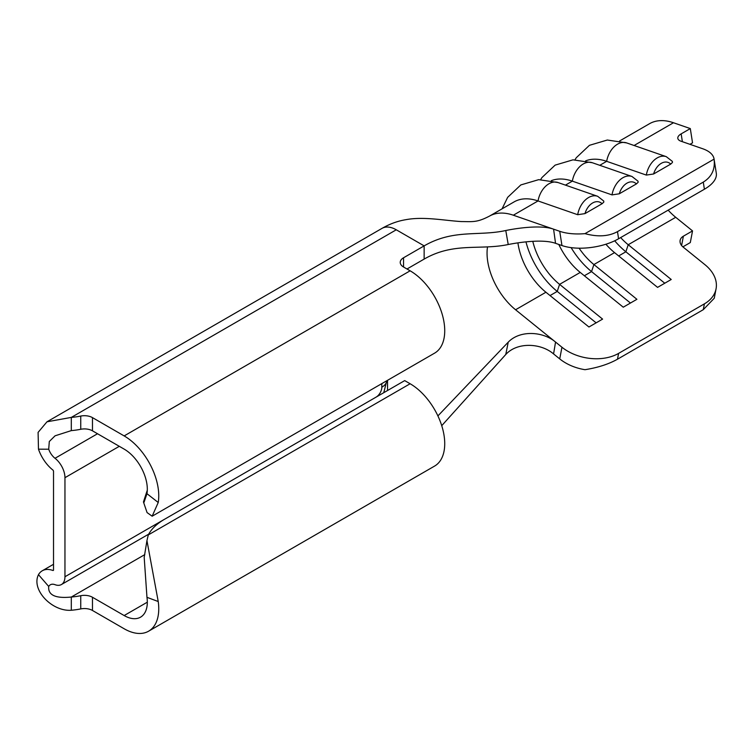 <?xml version="1.0" encoding="UTF-8"?>
<svg xmlns="http://www.w3.org/2000/svg" width="754" height="754" viewBox="0 0 754 754"><rect width="100%" height="100%" fill="white"/><g stroke="black" fill="none" stroke-linecap="round" stroke-linejoin="round"><path stroke-width="1.13" d="M638.044 181.214L638.129 182.289L636.404 183.919L619.288 193.797L612.003 194.89A19.416 13.186 -70.9 0 1 622.917 177.718A19.416 13.186 -70.9 0 1 631.965 176.474L638.044 181.214M603.728 201.026L603.813 202.1L602.088 203.731L584.972 213.608L577.687 214.711A19.416 13.186 -70.9 0 1 588.601 197.529A19.416 13.186 -70.9 0 1 597.649 196.285L603.728 201.026M672.361 161.403L672.445 162.478L670.721 164.099L653.605 173.986L646.319 175.079A19.416 13.186 -70.9 0 1 657.234 157.906A19.416 13.186 -70.9 0 1 666.282 156.662L672.361 161.403M668.157 210.149A50.15 28.954 -120 0 0 675.716 217.303L692.54 230.903L683.388 236.181A11.319 7.691 -169.1 0 0 680.127 240.394A11.319 7.691 -169.1 0 0 683.237 247.152L704.943 264.682A40.443 27.464 10.9 0 1 716.064 288.82A40.443 27.464 10.9 0 1 704.396 303.853L618.6 353.381L617.479 359.215C608.638 364.173 597.818 367.66 585 369.696A40.443 27.464 -169.1 0 1 559.722 358.895L553.577 353.937C541.136 343.145 517.404 341.694 505.774 354.493L441.731 425.68M619.618 140.97L649.496 123.722A66.324 38.294 60 0 1 673.482 122.751L690.306 128.585L681.154 133.873A11.319 5.127 171.1 0 0 677.818 138.359A11.319 5.127 171.1 0 0 680.994 141.215L702.709 148.745A40.443 18.322 -8.9 0 1 714.057 158.981A40.443 18.322 -8.9 0 1 714.085 159.122L585 233.646C597.818 237.114 608.638 236.445 617.479 231.638L618.6 238.764A40.443 18.322 171.1 0 1 561.956 245.55L555.547 243.325C543.248 238.895 520.024 242.194 508.224 244.522C480.053 250.46 453.804 241.959 424.144 259.093L406.981 268.999M164.287 519.402L64.957 576.753L64.957 477.687L119.292 446.321M502.07 208.839L507.649 197.35L520.816 184.937L538.686 179.659L557.988 182.534A19.416 13.186 -70.9 0 0 548.94 183.778A19.416 13.186 -70.9 0 0 538.036 200.95L513.333 215.21A66.324 38.294 -120 0 0 489.393 216.153A66.324 38.294 -120 0 0 489.355 216.181L514.049 201.921A66.324 38.294 60 0 1 538.036 200.95L577.687 214.711M97.53 433.748L55.023 458.291A12.356 7.135 60 0 1 48.718 449.205L38.473 449.186L38.096 432.381L46.984 421.797L382.005 228.377A28.529 16.475 60 0 1 382.137 228.302A28.529 16.475 60 0 1 396.274 229.791L424.144 245.879L403.55 257.764L403.55 267.01A11.319 6.541 180 0 1 400.233 262.392A11.319 6.541 180 0 1 403.55 257.764M508.224 244.522L505.774 230.517C478.385 236.53 453.654 228.839 424.144 245.879L424.144 259.093M505.774 230.517C517.414 228.132 541.042 224.683 553.587 229.169L559.722 231.299A40.443 18.322 -8.9 0 0 585 233.646M513.333 215.21L553.587 229.169L555.547 243.325M585.669 160.856A66.324 38.294 60 0 1 606.668 161.328L646.319 175.079M551.353 180.668A66.324 38.294 60 0 1 572.352 181.139L612.003 194.89M714.057 158.981L716.3 173.222A40.443 18.322 171.1 0 1 704.396 189.235L618.6 238.764M689.957 144.325L692.54 142.836L690.306 128.585M558.799 244.447A50.15 28.954 60 0 0 580.241 272.43L559.581 284.362L602.597 319.112L588.94 327L545.924 292.241A50.15 28.954 60 0 1 517.913 242.873M550.034 295.568L557.234 291.412L559.581 284.362A50.15 28.954 60 0 1 532.776 241.308M605.886 244.23A50.15 28.954 60 0 0 614.557 252.618L593.898 264.55A50.15 28.954 60 0 1 579.091 248.189M675.716 217.303L628.214 244.739A50.15 28.954 60 0 1 620.646 237.576M704.396 189.235L703.275 182.11L617.479 231.638M703.275 182.11C711.719 176.926 715.329 169.264 714.085 159.122M437.904 415.916L508.224 342.165C520.043 329.8 543.238 331.449 555.547 342.062L561.956 347.236A40.443 27.464 10.9 0 0 618.6 353.381M618.666 255.945L625.867 251.789L628.214 244.739L671.23 279.489L657.573 287.378L614.557 252.618M584.35 275.757L591.551 271.6L593.898 264.55L636.913 299.3L623.256 307.189L580.241 272.43M716.064 288.82L714.255 298.245L703.275 309.687L617.479 359.215M682.879 246.85L690.306 242.562L692.54 230.903M545.924 292.241L515.576 309.762L555.547 342.062L553.577 353.937M630.457 303.033L591.551 271.6A59.048 34.09 60 0 1 571.117 247.632M664.774 283.221L625.867 251.789A59.048 34.09 60 0 1 614.708 240.799M596.141 322.844L557.234 291.412A59.048 34.09 60 0 1 525.962 241.874M487.225 249.169L487.508 246.888L487.225 249.169A50.15 28.954 60 0 0 487.225 257.331A50.15 28.954 60 0 0 515.576 309.762M505.774 354.493L508.224 342.165M48.718 449.205L49.302 441.505L55.07 435.812L71.31 430.609A51.762 29.887 -0 0 0 80.744 429.28A11.319 6.541 180 0 1 92.469 430.826L124.156 449.12A32.761 18.916 60 0 1 146.964 493.691L158.227 502.494L152.157 516.207L434.596 353.145A48.935 28.256 -120 0 0 442.098 313.937A48.935 28.256 -120 0 0 410.129 270.809L403.55 267.01M71.31 430.609L71.31 417.405A51.762 29.887 -0 0 0 80.744 416.067A11.319 6.541 180 0 1 92.469 417.622L124.156 435.916A48.935 28.256 60 0 1 158.227 502.494M148.623 631.183L434.596 466.076A48.935 28.256 -120 0 0 442.098 426.868A48.935 28.256 -120 0 0 410.129 383.748L404.691 380.61L164.476 519.299A64.712 37.361 0 0 0 148.284 534.916L146.945 540.609L158.227 601.532A48.935 28.256 60 0 1 148.623 631.183A48.935 28.256 60 0 1 124.156 628.761L92.469 610.467A11.319 6.541 0 0 0 80.744 608.912A51.762 29.887 180 0 1 71.31 610.25L71.31 597.036C55.41 598.629 47.879 595.104 48.718 586.471L38.473 574.671A28.529 16.475 60 0 1 42.271 570.778A28.529 16.475 60 0 1 53.044 570.524L53.515 570.26M146.955 540.599L144.193 557.394L146.964 597.319A32.761 18.916 60 0 1 140.536 617.177A32.761 18.916 60 0 1 124.156 615.547L92.469 597.262A11.319 6.541 0 0 0 80.744 595.707A51.762 29.887 180 0 1 71.31 597.036L144.806 554.605M38.473 449.186A28.529 16.475 60 0 0 53.044 470.157L53.525 471.08L53.525 570.147L53.044 570.524M64.957 576.753A16.984 9.811 60 0 1 61.442 584.529A16.984 9.811 60 0 1 55.023 584.68A12.356 7.135 60 0 0 50.358 584.784A12.356 7.135 60 0 0 48.718 586.471M55.023 458.291A16.984 9.811 60 0 1 64.957 477.687M71.31 610.25C52.149 611.777 30.933 589.826 38.473 574.671M46.984 421.797L71.31 417.405L396.274 229.791M146.964 493.691L144.071 502.202L143.448 501.947L147.303 490.185M152.157 516.207L147.068 512.579L143.448 501.947M636.404 183.919A14.562 9.887 109.1 0 0 626.951 183.156A14.562 9.887 109.1 0 0 619.288 193.797M602.088 203.731A14.562 9.887 109.1 0 0 592.635 202.967A14.562 9.887 109.1 0 0 584.972 213.608M670.721 164.099A14.562 9.887 109.1 0 0 661.267 163.345A14.562 9.887 109.1 0 0 653.605 173.986M599.769 165.305L606.668 161.328A19.416 13.186 -70.9 0 1 617.573 144.155A19.416 13.186 -70.9 0 1 626.621 142.902L666.282 156.662M565.453 185.116L572.352 181.139A19.416 13.186 -70.9 0 1 583.257 163.967A19.416 13.186 -70.9 0 1 592.305 162.723L631.965 176.474M376.161 397.075A8.087 4.665 120 0 0 381.816 387.207L381.816 383.616M561.956 245.55L559.722 231.299M673.482 122.751L634.086 145.494M703.275 309.687L704.396 303.853M559.722 358.895L561.956 347.236M387.537 380.318L387.537 390.515M80.744 416.067L80.744 429.28M92.469 417.622L92.469 430.826M410.129 270.809L124.156 435.916M410.129 383.748L148.284 534.916M92.469 610.467L92.469 597.262M80.744 608.912L80.744 595.707M147.322 602.182L124.156 615.547M146.964 597.319L158.227 601.532M386.774 380.761A16.984 9.802 180 0 1 381.816 387.207M683.388 236.181L681.597 245.512M681.154 133.873L682.379 141.695M557.988 182.534L597.649 196.285M489.393 216.153C476.82 222.656 472.928 221.619 461.241 221.563C444.511 220.564 423.55 216.304 405.793 219.697C397.66 221.035 389.78 223.91 382.137 228.302M540.665 179.584L541.966 177.529L555.133 165.126L573.002 159.839L592.305 162.723M574.982 159.773L576.282 157.718L589.449 145.315L607.319 140.027L626.621 142.902M148.708 534.143L61.442 584.529M42.271 570.778L53.525 564.284M386.783 380.751L383.758 392.693"/></g></svg>
